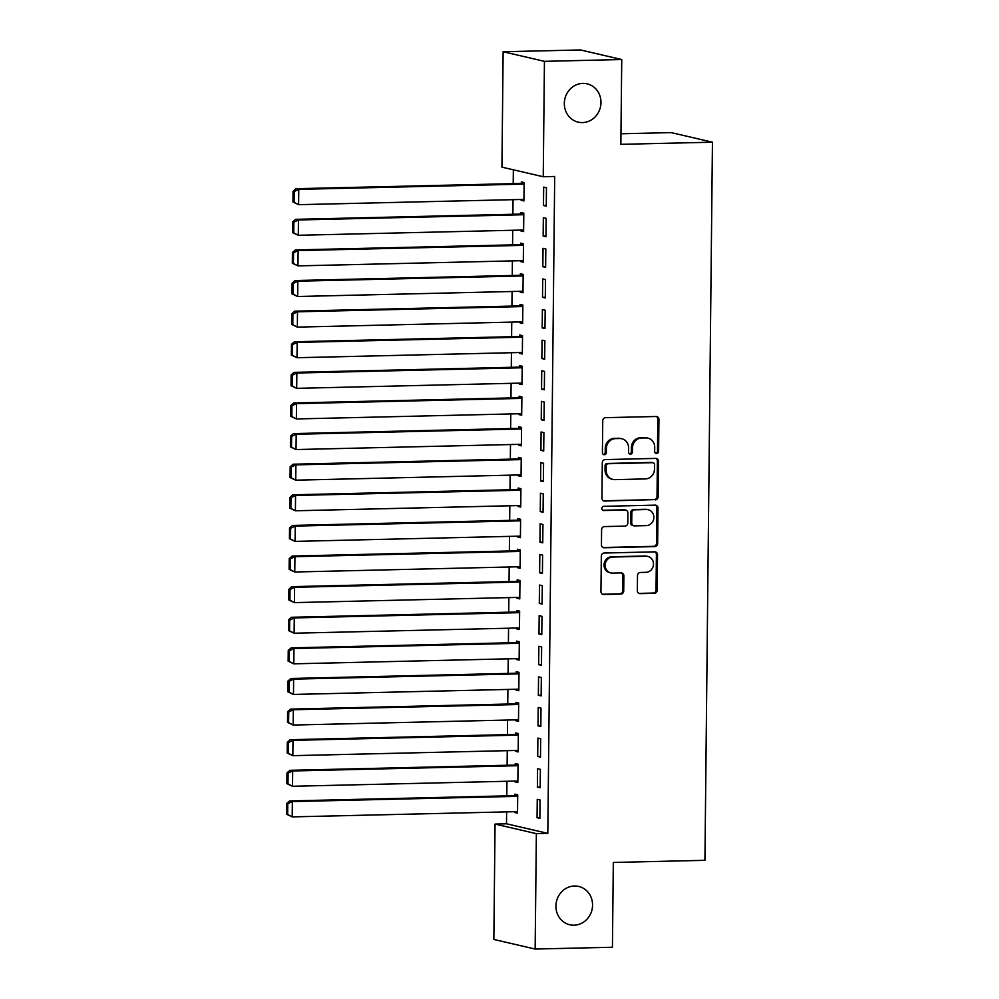 <?xml version="1.0" encoding="UTF-8"?>
<svg xmlns="http://www.w3.org/2000/svg" width="999" height="999" viewBox="0 0 999 999"><rect width="100%" height="100%" fill="white"/><g stroke="black" fill="none" stroke-linecap="round" stroke-linejoin="round"><path stroke-width="1.5" d="M656.618 453.509A2.11 1.961 103.1 0 0 658.603 451.361L658.94 419.43A3.022 2.797 103.1 0 0 656.156 416.496L605.581 417.669A3.022 2.797 103.1 0 0 602.747 420.741L602.409 452.672A2.11 1.961 103.1 0 0 604.358 454.72A2.11 1.961 103.1 0 0 606.343 452.572L606.381 448.439A9.653 8.954 103.1 0 1 615.471 438.623L619.692 438.524A9.653 8.954 103.1 0 1 621.778 438.736A9.653 8.954 103.1 0 1 628.583 447.927L628.533 452.06A2.11 1.961 103.1 0 0 630.481 454.12A2.11 1.961 103.1 0 0 632.467 451.96L632.517 447.839A9.653 8.954 103.1 0 1 641.608 438.012L645.829 437.912A9.653 8.954 103.1 0 1 647.901 438.124A9.653 8.954 103.1 0 1 654.707 447.315L654.67 451.448A2.11 1.961 103.1 0 0 656.618 453.509M655.619 453.234A2.11 1.961 103.1 0 0 657.492 451.098L657.817 419.168A3.022 2.797 103.1 0 0 656.243 416.496M603.359 454.458A2.11 1.961 103.1 0 0 605.219 452.322L605.269 448.189L606.381 448.439M629.495 453.846A2.11 1.961 103.1 0 0 631.356 451.71L631.393 447.577L632.517 447.839M574.45 886.013A19.668 18.244 103.1 0 0 556.068 903.733A19.668 18.244 103.1 0 0 569.792 924.762A19.668 18.244 103.1 0 0 574.038 925.186A19.668 18.244 103.1 0 0 592.407 907.467A19.668 18.244 103.1 0 0 578.683 886.438A19.668 18.244 103.1 0 0 574.45 886.013M582.854 83.392A19.668 18.244 103.1 0 0 564.472 101.124A19.668 18.244 103.1 0 0 578.196 122.14A19.668 18.244 103.1 0 0 582.442 122.577A19.668 18.244 103.1 0 0 600.824 104.845A19.668 18.244 103.1 0 0 587.087 83.829A19.668 18.244 103.1 0 0 582.854 83.392M637.337 590.709A3.022 2.797 103.1 0 0 640.122 593.643L654.308 593.319A3.022 2.797 103.1 0 0 657.155 590.247L657.517 554.795A3.022 2.797 103.1 0 0 654.745 551.848L604.17 553.034A3.022 2.797 103.1 0 0 601.323 556.106L600.948 591.558A3.022 2.797 103.1 0 0 603.733 594.492L620.866 594.093A3.022 2.797 103.1 0 0 623.713 591.021L623.875 575.849A3.022 2.797 103.1 0 0 621.091 572.914L612.599 573.114A8.067 7.48 103.1 0 1 605.219 564.31A8.067 7.48 103.1 0 1 612.762 557.042L646.053 556.256A8.067 7.48 103.1 0 1 653.433 565.059A8.067 7.48 103.1 0 1 645.891 572.34L640.334 572.464A3.022 2.797 103.1 0 0 637.499 575.536L637.337 590.709M506.63 811.887L506.505 823.8L547.814 833.378L554.695 176.473L543.244 176.736L501.935 167.158L503.134 51.748L544.443 61.339L543.244 176.736M547.814 833.378L536.363 833.653L535.152 949.05L493.843 939.46L495.054 824.063L536.363 833.653M503.134 51.748L580.431 49.95L621.74 59.54L620.854 144.331L712.449 142.195L704.932 860.314L613.324 862.462L612.437 947.252L535.152 949.05M621.74 59.54L544.443 61.339M655.282 499.875A3.022 2.797 103.1 0 0 658.129 496.803L658.503 461.351A3.022 2.797 103.1 0 0 655.719 458.404L605.144 459.59A3.022 2.797 103.1 0 0 602.297 462.662L601.935 498.114A3.022 2.797 103.1 0 0 604.707 501.048L654.17 499.612A3.022 2.797 103.1 0 0 657.017 496.54L657.379 461.088A3.022 2.797 103.1 0 0 655.794 458.404M658.004 508.066L657.642 543.518A3.022 2.797 103.1 0 1 654.795 546.59L604.22 547.777A3.022 2.797 103.1 0 1 601.448 544.83L601.598 529.657A3.022 2.797 103.1 0 1 604.445 526.585L624.949 526.111A3.022 2.797 103.1 0 0 627.797 523.039L627.896 512.974A3.022 2.797 103.1 0 0 625.124 510.039L603.771 510.539A2.11 1.961 103.1 0 1 601.835 508.229A2.11 1.961 103.1 0 1 603.808 506.331L655.232 505.132A3.022 2.797 103.1 0 1 658.004 508.066L656.892 507.817L656.518 543.269L657.642 543.518M712.449 142.195L671.141 132.605L620.953 133.779M537.387 787.087L540.172 787.724L540.372 769.367L537.574 768.718L537.387 787.087L540.184 787.012M515.059 781.081L515.059 781.905L517.844 782.542L518.044 764.185L515.247 763.536L515.234 765.059M538.024 725.861L540.821 726.51L541.008 708.141L538.211 707.492L538.024 725.861L540.821 725.798M515.709 719.854L515.696 720.679L518.481 721.328L518.681 702.959L515.884 702.309L515.871 703.845M538.661 664.635L541.458 665.284L541.645 646.915L538.861 646.266L538.661 664.635L541.458 664.572M516.346 658.641L516.333 659.452L519.13 660.102L519.318 641.733L516.533 641.096L516.508 642.619M539.31 603.421L542.095 604.07L542.295 585.701L539.497 585.052L539.31 603.421L542.107 603.346M516.982 597.414L516.982 598.239L519.767 598.888L519.967 580.519L517.17 579.87L517.157 581.393M539.947 542.195L542.744 542.844L542.932 524.475L540.134 523.826L539.947 542.195L542.744 542.132M517.632 536.201L517.619 537.012L520.404 537.662L520.604 519.293L517.807 518.643L517.794 520.179M540.584 480.969L543.381 481.618L543.568 463.249L540.784 462.612L540.584 480.969L543.394 480.906M518.269 474.975L518.256 475.786L521.053 476.436L521.241 458.079L518.456 457.43L518.431 458.953M541.233 419.755L544.018 420.404L544.218 402.035L541.421 401.386L541.233 419.755L544.03 419.692M518.906 413.748L518.906 414.573L521.69 415.222L521.89 396.853L519.093 396.203L519.08 397.739M541.87 358.529L544.667 359.178L544.855 340.809L542.057 340.159L541.87 358.529L544.667 358.466M519.555 352.535L519.542 353.346L522.34 353.996L522.527 335.627L519.73 334.977L519.717 336.513M542.507 297.315L545.304 297.952L545.491 279.595L542.707 278.946L542.507 297.315L545.317 297.24M520.192 291.308L520.179 292.133L522.976 292.769L523.164 274.413L520.379 273.763L520.354 275.287M543.156 236.089L545.941 236.738L546.141 218.369L543.344 217.72L543.156 236.089L545.953 236.026M520.829 230.095L520.829 230.906L523.613 231.556L523.813 213.187L521.016 212.537L521.003 214.073M513.349 169.805L513.211 183.654M513.036 199.663L512.887 214.261M512.712 230.282L512.562 244.867M512.4 260.889L512.25 275.487M512.075 291.496L511.925 306.094M511.75 322.115L511.6 336.7M511.438 352.722L511.288 367.307M511.113 383.329L510.964 397.927M510.789 413.948L510.639 428.534M510.477 444.555L510.327 459.14M510.152 475.162L510.002 489.76M509.827 505.769L509.677 520.367M509.515 536.388L509.365 550.973M509.19 566.995L509.04 581.593M508.866 597.602L508.716 612.2M508.553 628.221L508.404 642.807M508.229 658.828L508.079 673.426M507.904 689.435L507.754 704.033M507.592 720.054L507.43 734.64M507.267 750.661L507.117 765.259M506.943 781.268L506.793 795.866M521.153 199.475L521.141 200.3L523.938 200.949L524.125 182.58L521.341 181.93L521.316 183.454M543.468 205.482L546.266 206.119L546.453 187.762L543.668 187.113L543.468 205.482L546.278 205.407M520.516 260.702L520.504 261.513L523.301 262.163L523.488 243.793L520.691 243.157L520.679 244.68M542.832 266.696L545.629 267.345L545.816 248.976L543.031 248.326L542.832 266.696L545.629 266.633M519.867 321.915L519.867 322.739L522.652 323.389L522.852 305.02L520.054 304.37L520.042 305.906M542.195 327.922L544.979 328.571L545.179 310.202L542.382 309.553L542.195 327.922L544.992 327.859M519.23 383.141L519.218 383.966L522.015 384.603L522.202 366.246L519.418 365.597L519.393 367.12M541.545 389.135L544.343 389.785L544.53 371.428L541.745 370.779L541.545 389.135L544.355 389.073M518.593 444.368L518.581 445.179L521.378 445.829L521.565 427.46L518.768 426.81L518.756 428.346M540.909 450.362L543.706 451.011L543.893 432.642L541.096 431.993L540.909 450.362L543.706 450.299M517.944 505.581L517.944 506.406L520.729 507.055L520.929 488.686L518.131 488.036L518.119 489.572M540.272 511.588L543.056 512.237L543.256 493.868L540.459 493.219L540.272 511.588L543.069 511.513M517.307 566.808L517.295 567.619L520.092 568.269L520.279 549.9L517.494 549.263L517.47 550.786M539.622 572.802L542.42 573.451L542.607 555.082L539.822 554.445L539.622 572.802L542.432 572.739M516.67 628.034L516.658 628.846L519.443 629.495L519.642 611.126L516.845 610.476L516.833 612.012M538.985 634.028L541.783 634.677L541.97 616.308L539.173 615.659L538.985 634.028L541.783 633.965M516.021 689.248L516.021 690.072L518.806 690.721L519.005 672.352L516.208 671.703L516.196 673.226M538.349 695.254L541.133 695.891L541.333 677.534L538.536 676.885L538.349 695.254L541.146 695.179M515.384 750.474L515.372 751.285L518.169 751.935L518.356 733.566L515.571 732.916L515.546 734.452M537.699 756.468L540.496 757.117L540.684 738.748L537.899 738.099L537.699 756.468L540.496 756.405M514.747 811.688L514.735 812.512L517.519 813.161L517.719 794.792L514.922 794.143L514.91 795.679M537.062 817.694L539.86 818.343L540.047 799.974L537.25 799.325L537.062 817.694L539.86 817.632M506.505 823.8L495.054 824.063M521.141 200.3L523.938 200.225M520.829 230.906L523.626 230.844M520.504 261.513L523.301 261.451M520.179 292.133L522.976 292.058M519.867 322.739L522.664 322.677M519.542 353.346L522.34 353.284M519.218 383.966L522.015 383.891M518.906 414.573L521.703 414.51M518.581 445.179L521.378 445.117M518.256 475.786L521.053 475.724M517.944 506.406L520.741 506.343M517.619 537.012L520.417 536.95M517.295 567.619L520.092 567.557M516.982 598.239L519.78 598.164M516.658 628.846L519.455 628.783M516.333 659.452L519.13 659.39M516.021 690.072L518.818 689.997M515.696 720.679L518.493 720.616M515.372 751.285L518.169 751.223M515.059 781.905L517.857 781.83M514.735 812.512L517.532 812.449M647.901 438.124L646.79 437.862A9.653 8.954 103.1 0 0 644.705 437.649L645.829 437.912M631.393 447.577A9.653 8.954 103.1 0 1 640.496 437.749L644.705 437.649M621.778 438.736L620.654 438.474A9.653 8.954 103.1 0 0 618.581 438.261L619.692 438.524M605.269 448.189A9.653 8.954 103.1 0 1 614.36 438.361L618.581 438.261M603.521 500.799A3.022 2.797 103.1 0 0 603.596 500.799L654.17 499.612M654.532 464.747A2.11 1.961 103.1 0 0 652.584 462.687L608.191 463.723A2.11 1.961 103.1 0 0 606.206 465.871L606.156 470.229A9.653 8.954 103.1 0 0 612.961 479.42A9.653 8.954 103.1 0 0 615.047 479.632L645.391 478.921A9.653 8.954 103.1 0 0 654.482 469.105L654.532 464.747M653.046 462.737L651.922 462.475A2.11 1.961 103.1 0 0 651.473 462.425L652.584 462.687M612.961 479.42L611.85 479.158A9.653 8.954 103.1 0 1 605.044 469.967L605.082 465.609A2.11 1.961 103.1 0 1 607.08 463.461L651.473 462.425M603.021 547.514A3.022 2.797 103.1 0 0 603.109 547.514L653.683 546.341A3.022 2.797 103.1 0 0 656.518 543.269M625.774 510.102L624.662 509.84A3.022 2.797 103.1 0 0 624 509.777L602.784 510.277M646.241 525.611A8.067 7.48 103.1 0 0 648.151 509.715A8.067 7.48 103.1 0 0 646.403 509.54L634.677 509.815A3.022 2.797 103.1 0 0 631.83 512.887L631.73 522.952A3.022 2.797 103.1 0 0 634.502 525.886L646.241 525.611M648.151 509.715L647.027 509.465A8.067 7.48 103.1 0 0 645.292 509.278L646.403 509.54M633.853 525.824L632.742 525.561A3.022 2.797 103.1 0 1 630.606 522.689L630.719 512.624A3.022 2.797 103.1 0 1 633.553 509.552L645.292 509.278M656.892 507.817A3.022 2.797 103.1 0 0 655.307 505.132M647.802 556.443L646.678 556.181A8.067 7.48 103.1 0 0 644.942 556.006L646.053 556.256M610.851 572.939L609.74 572.677A8.067 7.48 103.1 0 1 611.65 556.78L644.942 556.006M602.534 594.243A3.022 2.797 103.1 0 0 602.609 594.243L619.755 593.843A3.022 2.797 103.1 0 0 622.602 590.771L622.752 575.599A3.022 2.797 103.1 0 0 621.166 572.914M638.923 593.394A3.022 2.797 103.1 0 0 638.998 593.394L653.196 593.056A3.022 2.797 103.1 0 0 656.031 589.984L656.405 554.532A3.022 2.797 103.1 0 0 654.82 551.848M524.125 183.391L295.979 188.711L298.776 189.36L524.113 184.103M523.951 199.413L298.614 204.67L292.957 202.01L294.081 202.26L294.193 191.546L293.069 191.296L292.957 202.01M294.193 191.546L298.776 189.36L298.614 204.67L294.081 202.26M293.069 191.296L295.979 188.711M523.801 214.011L295.654 219.33L298.451 219.967L523.788 214.723M523.626 230.02L298.289 235.277L292.645 232.617L293.756 232.879L293.868 222.165L292.757 221.903L292.645 232.617M293.868 222.165L298.451 219.967L298.289 235.277L293.756 232.879M292.757 221.903L295.654 219.33M523.476 244.618L295.342 249.937L298.127 250.587L523.476 245.329M523.314 260.639L297.964 265.884L292.32 263.224L293.431 263.486L293.544 252.772L292.432 252.51L292.32 263.224M293.544 252.772L298.127 250.587L297.964 265.884L293.431 263.486M292.432 252.51L295.342 249.937M523.164 275.225L295.017 280.544L297.814 281.194L523.151 275.936M522.989 291.246L297.652 296.503L291.995 293.843L293.119 294.093L293.231 283.379L292.108 283.129L291.995 293.843M293.231 283.379L297.814 281.194L297.652 296.503L293.119 294.093M292.108 283.129L295.017 280.544M522.839 305.831L294.693 311.164L297.49 311.8L522.827 306.556M522.664 321.853L297.327 327.11L291.683 324.45L292.794 324.712L292.907 313.998L291.795 313.736L291.683 324.45M292.907 313.998L297.49 311.8L297.327 327.11L292.794 324.712M291.795 313.736L294.693 311.164M522.514 336.451L294.38 341.77L297.165 342.42L522.514 337.163M522.352 352.472L297.003 357.717L291.358 355.057L292.47 355.319L292.582 344.605L291.471 344.343L291.358 355.057M292.582 344.605L297.165 342.42L297.003 357.717L292.47 355.319M291.471 344.343L294.38 341.77M522.202 367.058L294.056 372.377L296.853 373.027L522.19 367.769M522.027 383.079L296.691 388.336L291.034 385.664L292.158 385.926L292.27 375.212L291.146 374.962L291.034 385.664M292.27 375.212L296.853 373.027L296.691 388.336L292.158 385.926M291.146 374.962L294.056 372.377M521.878 397.664L293.731 402.984L296.528 403.633L521.865 398.376M521.703 413.686L296.366 418.943L290.721 416.283L291.833 416.546L291.945 405.831L290.834 405.569L290.721 416.283M291.945 405.831L296.528 403.633L296.366 418.943L291.833 416.546M290.834 405.569L293.731 402.984M521.553 428.284L293.419 433.603L296.204 434.253L521.553 428.996M521.391 444.293L296.041 449.55L290.397 446.89L291.508 447.152L291.621 436.438L290.509 436.176L290.397 446.89M291.621 436.438L296.204 434.253L296.041 449.55L291.508 447.152M290.509 436.176L293.419 433.603M521.241 458.891L293.094 464.21L295.891 464.86L521.228 459.602M521.066 474.912L295.729 480.169L290.072 477.497L291.196 477.759L291.308 467.045L290.185 466.783L290.072 477.497M291.308 467.045L295.891 464.86L295.729 480.169L291.196 477.759M290.185 466.783L293.094 464.21M520.916 489.498L292.769 494.817L295.567 495.467L520.904 490.209M520.741 505.519L295.404 510.776L289.76 508.116L290.871 508.366L290.984 497.664L289.872 497.402L289.76 508.116M290.984 497.664L295.567 495.467L295.404 510.776L290.871 508.366M289.872 497.402L292.769 494.817M520.591 520.117L292.457 525.437L295.242 526.086L520.591 520.829M520.429 536.126L295.08 541.383L289.435 538.723L290.547 538.985L290.659 528.271L289.548 528.009L289.435 538.723M290.659 528.271L295.242 526.086L295.08 541.383L290.547 538.985M289.548 528.009L292.457 525.437M520.279 550.724L292.133 556.043L294.93 556.693L520.267 551.436M520.104 566.745L294.767 572.002L289.111 569.33L290.234 569.592L290.347 558.878L289.223 558.616L289.111 569.33M290.347 558.878L294.93 556.693L294.767 572.002L290.234 569.592M289.223 558.616L292.133 556.043M519.955 581.331L291.808 586.65L294.605 587.3L519.942 582.042M519.78 597.352L294.443 602.609L288.798 599.949L289.91 600.199L290.022 589.485L288.911 589.235L288.798 599.949M290.022 589.485L294.605 587.3L294.443 602.609L289.91 600.199M288.911 589.235L291.808 586.65M519.63 611.95L291.496 617.27L294.28 617.919L519.63 612.662M519.468 627.959L294.118 633.216L288.474 630.556L289.585 630.819L289.698 620.104L288.586 619.842L288.474 630.556M289.698 620.104L294.28 617.919L294.118 633.216L289.585 630.819M288.586 619.842L291.496 617.27M519.318 642.557L291.171 647.876L293.968 648.526L519.305 643.269M519.143 658.578L293.806 663.823L288.149 661.163L289.273 661.425L289.385 650.711L288.261 650.449L288.149 661.163M289.385 650.711L293.968 648.526L293.806 663.823L289.273 661.425M288.261 650.449L291.171 647.876M518.993 673.164L290.846 678.483L293.644 679.133L518.981 673.875M518.818 689.185L293.481 694.442L287.837 691.783L288.948 692.032L289.061 681.318L287.949 681.068L287.837 691.783M289.061 681.318L293.644 679.133L293.481 694.442L288.948 692.032M287.949 681.068L290.846 678.483M518.668 703.783L290.534 709.103L293.319 709.74L518.668 704.495M518.506 719.792L293.157 725.049L287.512 722.389L288.624 722.652L288.736 711.937L287.625 711.675L287.512 722.389M288.736 711.937L293.319 709.74L293.157 725.049L288.624 722.652M287.625 711.675L290.534 709.103M518.356 734.39L290.209 739.71L293.007 740.359L518.344 735.102M518.181 750.411L292.844 755.656L287.188 752.996L288.311 753.258L288.424 742.544L287.3 742.282L287.188 752.996M288.424 742.544L293.007 740.359L292.844 755.656L288.311 753.258M287.3 742.282L290.209 739.71M518.031 764.997L289.885 770.316L292.682 770.966L518.019 765.709M517.857 781.018L292.52 786.275L286.875 783.616L287.987 783.865L288.099 773.151L286.975 772.901L286.875 783.616M288.099 773.151L292.682 770.966L292.52 786.275L287.987 783.865M286.975 772.901L289.885 770.316M517.707 795.604L289.573 800.936L292.357 801.573L517.707 796.328M517.544 811.625L292.195 816.882L286.551 814.222L287.662 814.485L287.774 803.77L286.663 803.508L286.551 814.222M287.774 803.77L292.357 801.573L292.195 816.882L287.662 814.485M286.663 803.508L289.573 800.936M657.492 451.098L658.603 451.361M605.219 452.322L606.343 452.572M631.356 451.71L632.467 451.96M640.496 437.749L641.608 438.012M614.36 438.361L615.471 438.623M657.817 419.168L658.94 419.43M603.596 500.799L604.707 501.048M657.379 461.088L658.503 461.351M657.017 496.54L658.129 496.803M607.08 463.461L608.191 463.723M605.082 465.609L606.206 465.871M605.044 469.967L606.156 470.229M653.683 546.341L654.795 546.59M603.109 547.514L604.22 547.777M624 509.777L625.124 510.039M602.884 510.327L603.771 510.539M633.553 509.552L634.677 509.815M630.719 512.624L631.83 512.887M630.606 522.689L631.73 522.952M611.65 556.78L612.762 557.042M622.752 575.599L623.875 575.849M622.602 590.771L623.713 591.021M619.755 593.843L620.866 594.093M602.609 594.243L603.733 594.492M656.405 554.532L657.517 554.795M656.031 589.984L657.155 590.247M653.196 593.056L654.308 593.319M638.998 593.394L640.122 593.643"/></g></svg>
